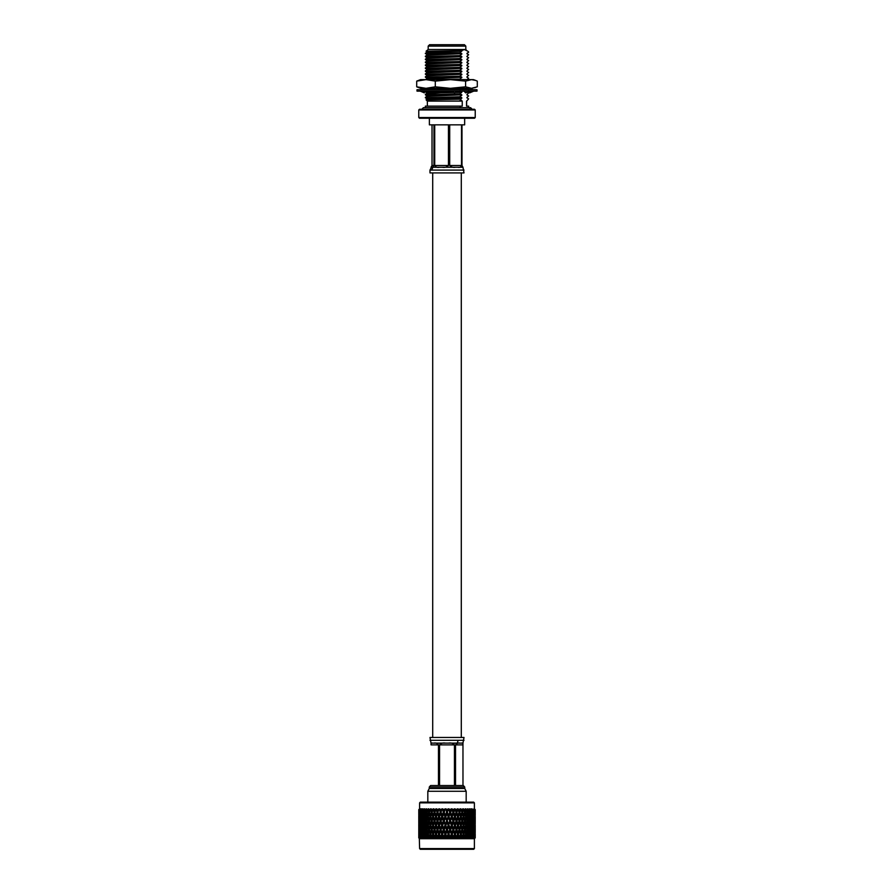 <?xml version="1.0" encoding="UTF-8"?>
<svg xmlns="http://www.w3.org/2000/svg" width="894" height="894" viewBox="0 0 894 894"><rect width="100%" height="100%" fill="white"/><g stroke="black" fill="none" stroke-linecap="round" stroke-linejoin="round"><path stroke-width="1.34" d="M461.293 737.472L461.293 172.911M432.707 737.472L432.707 172.911M440.217 743.115L439.222 743.115M431.02 743.115L431.042 744.881C431.031 743.272 431.5 742.679 432.45 743.115L431.02 743.115L429.98 737.472L464.02 737.472L462.969 743.115L462.98 785.535L462.958 744.881L455.527 744.881C456.901 743.272 458.387 742.679 459.985 743.115L461.539 743.115C462.5 742.679 462.969 743.272 462.958 744.881M430.629 785.535L463.371 785.535L464.724 787.033L429.276 787.033L430.629 785.535M429.276 787.033L429.276 788.474L464.724 788.474L464.724 787.033M429.276 788.474L427.824 791.279L466.176 791.279L464.724 788.474M466.176 802.153L466.176 791.279M427.824 802.153L427.824 791.279M419.61 848.596L474.39 848.596L473.686 849.3L420.314 849.3L419.61 848.596L419.32 838.416M474.39 848.596L474.39 838.717L419.61 838.717M474.68 838.416L475.228 837.879L474.323 838.684L475.06 837.879L473.887 838.684L474.055 837.879L473.049 838.684L473.619 837.879L472.96 837.879L471.898 838.684L472.378 837.879L471.529 837.879L470.434 838.684L470.803 837.879L469.775 837.879L468.657 838.684L468.925 837.879L467.718 837.879L466.59 838.684L466.757 837.879L465.405 837.879L464.277 838.684L464.321 837.879L462.846 837.879L461.74 838.684L461.673 837.879L460.075 837.879L459.013 838.684L458.823 837.879L457.136 837.879L456.119 838.684L455.828 837.879L454.074 837.879L453.113 838.684L452.71 837.879L450.911 837.879L450.028 838.684L449.526 837.879L447.693 837.879L446.899 838.684L446.307 837.879L444.474 837.879L443.782 838.684L441.29 837.879L440.697 838.684L438.172 837.879L437.691 838.684L435.177 837.879L434.819 838.684L432.327 837.879L432.093 838.684L429.679 837.879L429.567 838.684L427.243 837.879L427.265 838.684L425.075 837.879L425.231 838.684L423.197 837.879L423.465 838.684L421.622 837.879L422.024 838.684L420.381 837.879L420.895 838.684L419.476 837.879L420.113 838.684L418.94 837.879L419.677 838.684L418.772 837.879L418.783 835.398L418.828 837.879M447 837.075L448.117 834.057L447 831.04L445.882 834.057L447.101 838.684M447 828.358L448.117 825.352L447 822.335L445.882 825.352L448.117 834.057M447 819.653L448.117 816.635L447 813.629L445.882 816.635L447 822.335M446.519 809.64L447 810.947L447.481 809.64L445.76 808.835L447 813.629M474.893 809.316L419.107 809.316M447.481 809.64L448.24 808.835L448.743 809.64L448.889 808.835L450.218 810.947L450.218 813.629L447 820.994L448.609 826.693L447.492 829.699L446.508 829.699L445.391 826.693L441.29 837.879M450.218 810.947L450.699 809.64L449.738 809.64M450.699 809.64L451.358 808.835L451.682 809.64L451.995 808.835L452.923 809.64L453.392 813.629L448.564 825.352L450.129 829.699L448.564 834.057L450.028 838.684M453.392 810.947L453.861 809.64L452.923 809.64M453.861 809.64L454.409 808.835L455.08 809.64L455.035 808.835L456.488 810.947L456.935 809.64L456.029 809.64M456.935 809.64L457.37 808.835L457.862 809.64L457.974 808.835L459.024 809.64L460.198 808.835L460.756 809.64L460.768 808.835L461.852 809.64L462.857 808.835L463.483 809.64L463.383 808.835L464.489 809.64L465.305 808.835L465.986 809.64L465.774 808.835L466.903 809.64L467.506 808.835L468.244 809.64L467.931 808.835L469.059 809.64L469.451 808.835L470.222 809.64L469.819 808.835L470.926 809.64L471.093 808.835L471.898 809.64L471.395 808.835L474.759 809.64L474.088 808.835L474.96 809.64L474.189 808.835L475.161 809.64L474.401 808.835L475.217 809.64L474.412 808.835L475.228 809.64L475.161 812.288L474.323 812.288M474.412 808.835L475.217 810.947M474.39 808.802L474.39 802.868L419.61 802.868L419.61 808.802M474.39 802.868L473.686 802.153L420.314 802.153L419.61 802.868M449.526 837.879L448.609 835.398L447.693 837.879M446.832 838.416L449.727 829.699L448.609 826.693M448.609 835.398L450.129 829.699L451.816 835.398L450.911 837.879M452.71 837.879L451.816 835.398M449.112 834.057L450.129 838.416L451.671 834.057L453.303 838.684M455.828 837.879L454.957 835.398L454.074 837.879M453.392 837.075L454.476 834.057L453.392 831.04L452.297 834.057L453.213 838.416L454.722 834.057L456.309 838.684M458.823 837.879L457.985 835.398L457.136 837.879M456.488 837.075L457.527 834.057L456.488 831.04L455.426 834.057L456.219 838.416L457.672 834.057L459.181 838.684M459.46 837.075L460.444 834.057L459.46 831.04L458.443 834.057L459.103 838.416L460.488 834.057L461.673 837.879L460.879 835.398L460.075 837.879M464.321 837.879L463.595 835.398L462.846 837.879M466.757 837.879L466.087 835.398L465.405 837.879M468.925 837.879L468.333 835.398L467.718 837.879M469.026 838.416L470.021 834.057L469.35 831.04L468.657 834.057L467.718 834.057L468.333 835.398M470.803 837.879L470.3 835.398L469.775 837.879M470.803 838.416L471.73 834.057L471.172 831.04L470.579 834.057L469.629 834.057L470.3 835.398M472.378 837.879L471.965 835.398L471.529 837.879M472.255 838.416L473.116 834.057L472.68 831.04L472.188 834.057L471.25 834.057L471.965 835.398M473.619 837.879L473.306 835.398L472.96 837.879M473.384 838.416L474.166 834.057L473.842 831.04L473.485 834.057L472.546 834.057L473.306 835.398M474.524 837.879L474.301 835.398L474.055 837.879M475.06 837.879L474.938 835.398L474.792 837.879M474.39 838.717L475.228 837.879L475.217 835.398L475.172 837.879M419.208 837.879L419.062 835.398L418.94 837.879M419.945 837.879L419.699 835.398L419.476 837.879M420.616 838.416L420.158 831.04L419.834 834.057L418.995 834.057L418.873 831.04L418.973 837.231M421.04 837.879L420.694 835.398L420.381 837.879M421.744 838.416L421.32 831.04L421.32 837.075M422.471 837.879L422.035 835.398L421.622 837.879M423.197 838.416L422.828 831.04L422.828 837.075M424.225 837.879L423.7 835.398L423.197 837.879M424.974 838.416L425.343 834.057L424.65 831.04L423.979 834.057L424.65 837.075M426.282 837.879L425.667 835.398L425.075 837.879M428.595 837.879L427.913 835.398L427.243 837.879M431.154 837.879L430.405 835.398L429.679 837.879M433.121 835.398L432.327 837.879L433.512 834.057L433.925 837.879M432.618 831.141L434.54 837.075L435.557 834.057L434.54 831.04L433.512 834.057L434.987 838.684M436.864 837.879L436.015 835.398L435.177 837.879M434.54 837.075L434.897 838.416L436.328 834.057L437.881 838.684M439.926 837.879L439.043 835.398L438.172 837.879M437.512 837.075L438.574 834.057L437.512 831.04L436.473 834.057L437.781 838.416L439.278 834.057L440.887 838.684M443.089 837.879L442.184 835.398M440.608 837.075L441.703 834.057L440.608 831.04L439.524 834.057L440.787 838.416L442.329 834.057L443.972 838.684M446.307 837.879L445.391 835.398L444.474 837.879M442.675 834.057L443.871 838.416L445.435 834.057L446.899 838.684M455.426 834.057L454.722 834.057L454.957 835.398M458.443 834.057L457.672 834.057L457.985 835.398M461.315 834.057L462.265 837.075L463.193 834.057L462.265 831.04L461.315 834.057L460.444 834.057L460.879 835.398M463.986 834.057L464.869 837.075L465.718 834.057L464.869 831.04L463.986 834.057L463.114 834.057L463.595 835.398M466.444 834.057L467.238 837.075L468.009 834.057L467.238 831.04L466.444 834.057L465.539 834.057L466.087 835.398M475.217 831.04L475.127 837.075L475.195 834.057L473.518 834.057L474.301 835.398M419.699 832.716L419.699 826.693L419.699 832.716L420.482 834.057L419.699 835.398M420.694 832.716L420.694 826.693L420.314 829.699L421.454 834.057L420.694 835.398M422.035 832.716L422.035 826.693L421.532 829.699L422.75 834.057L422.035 835.398M423.7 832.716L424.348 829.699L423.7 826.693L423.086 829.699L424.371 834.057L423.7 835.398M425.667 832.716L426.416 829.699L425.667 826.693L424.952 829.699L426.282 834.057L425.667 835.398M427.913 832.716L428.751 829.699L427.913 826.693L427.108 829.699L428.461 834.057L427.913 835.398M430.405 832.716L431.321 829.699L430.405 826.693L429.522 829.699L430.886 834.057L430.405 835.398M436.473 834.057L436.015 835.398M439.524 834.057L439.043 835.398M445.882 834.057L445.391 835.398M450.218 837.075L451.325 834.057L450.218 831.04M452.297 834.057L451.325 834.057M451.816 832.716L452.912 829.699L451.816 826.693L450.71 829.699L451.671 834.057L453.213 829.699L454.476 834.057M454.957 832.716L456.018 829.699L454.957 826.693L453.873 829.699L454.722 834.057L456.219 829.699L457.527 834.057M462.265 837.075L461.829 838.416M464.869 837.075L464.355 838.416M467.238 837.075L466.668 838.416M468.657 834.057L469.35 837.075M470.579 834.057L471.172 837.075M472.188 834.057L472.68 837.075M473.485 834.057L473.842 837.075M474.669 837.075L474.669 831.04L474.479 837.387M475.005 834.057L474.144 834.057M475.228 834.057L475.217 837.075M418.783 837.075L418.783 831.04M420.482 834.057L419.577 834.057L419.331 831.04L419.331 837.075L419.577 834.057L418.772 834.057M418.873 837.075L418.995 834.057M419.834 834.057L420.158 837.075M421.454 834.057L420.515 834.057M422.75 834.057L421.812 834.057M424.371 834.057L423.421 834.057M426.282 834.057L425.343 834.057M426.762 837.075L427.555 834.057L426.762 831.04L425.991 834.057L427.332 838.416M428.461 834.057L427.555 834.057M429.131 837.075L430.014 834.057L429.131 831.04L428.282 834.057L429.645 838.416M430.886 834.057L430.014 834.057M431.735 837.075L432.685 834.057L431.735 831.04L430.807 834.057L432.171 838.416M433.121 832.716L434.104 829.699L433.121 826.693L432.16 829.699L433.512 834.057L432.685 834.057M433.512 834.057L434.897 829.699L436.328 834.057L435.557 834.057M436.015 832.716L437.043 829.699L436.015 826.693L434.987 829.699L436.328 834.057L437.781 829.699L439.278 834.057L438.574 834.057M439.043 832.716L440.127 829.699L439.043 826.693L437.982 829.699L439.278 834.057L440.787 829.699L442.329 834.057L441.703 834.057M443.782 837.075L444.888 834.057L443.782 831.04M442.184 832.716L443.29 829.699L442.184 826.693L441.088 829.699L442.329 834.057L443.871 829.699L444.888 834.057M447 831.04L448.117 825.352M447.492 829.699L448.609 832.716M444.273 829.699L445.435 834.057L447 829.699L445.435 825.352L445.391 826.693M453.873 829.699L453.213 829.699L453.392 831.04M456.957 829.699L457.985 832.716L459.013 829.699L457.985 826.693L456.957 829.699L456.219 829.699L456.488 831.04M457.985 832.716L459.103 829.699L459.46 831.04M459.896 829.699L460.879 832.716L461.84 829.699L460.879 826.693L459.896 829.699L459.103 829.699L460.488 834.057L461.382 831.141M462.679 829.699L463.595 832.716L464.478 829.699L463.595 826.693L462.679 829.699L461.829 829.699L462.265 831.04M465.249 829.699L466.087 832.716L466.892 829.699L466.087 826.693L465.249 829.699L464.355 829.699L464.869 831.04M467.584 829.699L468.333 832.716L469.048 829.699L468.333 826.693L467.584 829.699L466.668 829.699L467.238 831.04M469.652 829.699L470.3 832.716L470.914 829.699L470.3 826.693L469.652 829.699L468.713 829.699L469.35 831.04M471.429 829.699L471.965 832.716L471.965 826.693L471.429 829.699L470.479 829.699L471.172 831.04M472.881 829.699L473.306 832.716L473.306 826.693L472.881 829.699L471.943 829.699L472.68 831.04M473.999 829.699L474.301 832.716L474.301 826.693L473.999 829.699L473.082 829.699L473.842 831.04M420.158 828.358L420.158 822.335L419.834 825.352L420.918 829.699L420.158 831.04M421.32 828.358L421.32 822.335L420.884 825.352L422.057 829.699L421.32 831.04M422.828 828.358L423.421 825.352L422.828 822.335L422.27 825.352L423.521 829.699L422.828 831.04M424.65 828.358L425.343 825.352L424.65 822.335L423.979 825.352L425.287 829.699L424.65 831.04M426.762 828.358L427.555 825.352L426.762 822.335L425.991 825.352L427.332 829.699L426.762 831.04M429.131 828.358L430.014 825.352L429.131 822.335L428.282 825.352L429.645 829.699L429.131 831.04M431.735 828.358L432.685 825.352L431.735 822.335L430.807 825.352L432.171 829.699L431.735 831.04M434.987 829.699L434.54 831.04M437.982 829.699L437.512 831.04M441.088 829.699L440.608 831.04M445.391 832.716L446.508 829.699M449.727 829.699L451.325 825.352L450.218 822.335M450.71 829.699L450.129 829.699L451.671 825.352L451.816 826.693M451.325 825.352L452.912 829.699M453.392 828.358L454.476 825.352L453.392 822.335L452.297 825.352L453.213 829.699L454.722 825.352L456.018 829.699M456.488 828.358L457.527 825.352L456.488 822.335L455.426 825.352L456.219 829.699L457.672 825.352L459.013 829.699M460.879 832.716L460.488 834.057M463.595 832.716L463.114 834.057M466.087 832.716L465.539 834.057M468.333 832.716L467.718 834.057M470.3 832.716L469.629 834.057M471.965 832.716L471.25 834.057M473.306 832.716L472.546 834.057M474.301 832.716L473.518 834.057M474.759 829.699L474.938 832.716L474.938 826.693L474.759 829.699L473.876 829.699M475.161 829.699L475.217 832.716L475.217 826.693L475.161 829.699L474.323 829.699M475.228 830.537L475.228 828.861L475.228 830.537M418.783 832.716L418.783 826.693L418.828 832.795M419.677 829.699L418.839 829.699M419.062 832.716L419.062 826.693L419.208 832.951M420.124 829.699L419.241 829.699M420.918 829.699L420.001 829.699M422.057 829.699L421.119 829.699M423.521 829.699L422.571 829.699M425.287 829.699L424.348 829.699M427.332 829.699L426.416 829.699M429.645 829.699L428.751 829.699M432.171 829.699L431.321 829.699M432.618 828.269L433.512 825.352L434.897 829.699L434.104 829.699M434.54 828.358L435.557 825.352L434.54 822.335L433.512 825.352L434.897 829.699L436.328 825.352L437.781 829.699L437.043 829.699M437.512 828.358L438.574 825.352L437.512 822.335L436.473 825.352L437.781 829.699L439.278 825.352L440.787 829.699L440.127 829.699M440.608 828.358L441.703 825.352L440.608 822.335L439.524 825.352L440.787 829.699L442.329 825.352L443.871 829.699L443.29 829.699M449.112 825.352L450.218 828.358M442.675 825.352L443.871 829.699L445.435 825.352L443.782 822.335L442.184 826.693M455.426 825.352L454.722 825.352L454.957 826.693M458.443 825.352L459.103 829.699L460.488 825.352L459.46 822.335L458.443 825.352L457.672 825.352L457.985 826.693M459.46 828.358L460.444 825.352L460.879 826.693M461.315 825.352L462.265 828.358L463.193 825.352L462.265 822.335L461.315 825.352L460.444 825.352L461.382 828.269M463.986 825.352L464.869 828.358L465.718 825.352L464.869 822.335L463.986 825.352L463.114 825.352L463.595 826.693M466.444 825.352L467.238 828.358L468.009 825.352L467.238 822.335L466.444 825.352L465.539 825.352L466.087 826.693M468.657 825.352L469.35 828.358L470.021 825.352L469.35 822.335L468.657 825.352L467.718 825.352L468.333 826.693M470.579 825.352L471.172 828.358L471.172 822.335L470.579 825.352L469.629 825.352L470.3 826.693M472.188 825.352L472.68 828.358L472.68 822.335L472.188 825.352L471.25 825.352L471.965 826.693M473.485 825.352L473.842 828.358L473.842 822.335L473.485 825.352L472.546 825.352L473.306 826.693M475.217 822.335L475.127 828.358L475.195 825.352L473.518 825.352L474.301 826.693M419.699 824.011L419.699 817.976L419.699 824.011L420.482 825.352L419.699 826.693M420.694 824.011L420.694 817.976L420.314 820.994L421.454 825.352L420.694 826.693M422.035 824.011L422.035 817.976L421.532 820.994L422.75 825.352L422.035 826.693M423.7 824.011L424.348 820.994L423.7 817.976L423.086 820.994L424.371 825.352L423.7 826.693M425.667 824.011L426.416 820.994L425.667 817.976L424.952 820.994L426.282 825.352L425.667 826.693M427.913 824.011L428.751 820.994L427.913 817.976L427.108 820.994L428.461 825.352L427.913 826.693M430.405 824.011L431.321 820.994L430.405 817.976L429.522 820.994L430.886 825.352L430.405 826.693M432.618 822.435L433.121 826.693M436.473 825.352L436.015 826.693M439.524 825.352L439.043 826.693M443.782 828.358L444.888 825.352M445.882 825.352L447 820.994L445.391 817.976L443.782 822.335M452.297 825.352L451.671 825.352L451.816 824.011L452.912 820.994L451.816 817.976M447.492 820.994L448.564 825.352L450.129 820.994L451.671 825.352L453.213 820.994L454.476 825.352M454.957 824.011L456.018 820.994L454.957 817.976L453.873 820.994L454.722 825.352L456.219 820.994L457.527 825.352M462.265 828.358L461.829 829.699M464.869 828.358L464.355 829.699M467.238 828.358L466.668 829.699M469.35 828.358L468.713 829.699M471.172 828.358L470.479 829.699M472.68 828.358L471.943 829.699M473.842 828.358L473.082 829.699M474.669 828.358L474.669 822.335L474.479 828.671M475.005 825.352L474.144 825.352M475.228 825.352L475.217 828.358M418.783 828.358L418.772 825.352L418.973 828.514M418.772 826.19L418.772 824.514L418.772 826.19M420.482 825.352L419.577 825.352L419.331 822.335L419.331 828.358L418.783 822.335M418.873 828.358L418.805 825.352M419.856 825.352L418.995 825.352M421.454 825.352L420.515 825.352M422.75 825.352L421.812 825.352M424.371 825.352L423.421 825.352M426.282 825.352L425.343 825.352M428.461 825.352L427.555 825.352M430.886 825.352L430.014 825.352M433.121 824.011L434.104 820.994L433.121 817.976L432.16 820.994L433.512 825.352L432.685 825.352M433.512 825.352L434.897 820.994L436.328 825.352L435.557 825.352M436.015 824.011L437.043 820.994L436.015 817.976L434.987 820.994L436.328 825.352L437.781 820.994L439.278 825.352L438.574 825.352M439.043 824.011L440.127 820.994L439.043 817.976L437.982 820.994L439.278 825.352L440.787 820.994L442.329 825.352L441.703 825.352M448.609 824.011L449.727 820.994L448.609 817.976M442.184 824.011L443.29 820.994L442.184 817.976L441.088 820.994L442.329 825.352L445.435 816.635L447 820.994L448.564 816.635L449.727 820.994M450.71 820.994L451.816 824.011M441.088 820.994L442.329 816.635L445.435 825.352L446.508 820.994M452.912 820.994L453.392 822.335M456.957 820.994L457.985 824.011L459.013 820.994L457.985 817.976L456.957 820.994L456.219 820.994L456.488 822.335M457.985 824.011L459.103 820.994L459.46 822.335M459.896 820.994L460.879 824.011L461.84 820.994L460.879 817.976L459.896 820.994L459.103 820.994L460.488 825.352L461.382 822.435M462.679 820.994L463.595 824.011L464.478 820.994L463.595 817.976L462.679 820.994L461.829 820.994L462.265 822.335M465.249 820.994L466.087 824.011L466.892 820.994L466.087 817.976L465.249 820.994L464.355 820.994L464.869 822.335M467.584 820.994L468.333 824.011L469.048 820.994L468.333 817.976L467.584 820.994L466.668 820.994L467.238 822.335M469.652 820.994L470.3 824.011L470.914 820.994L470.3 817.976L469.652 820.994L468.713 820.994L469.35 822.335M471.429 820.994L471.965 824.011L471.965 817.976L471.429 820.994L470.479 820.994L471.172 822.335M472.881 820.994L473.306 824.011L473.306 817.976L472.881 820.994L471.943 820.994L472.68 822.335M473.999 820.994L474.301 824.011L474.301 817.976L473.999 820.994L473.082 820.994L473.842 822.335M420.158 819.653L420.158 813.629L419.834 816.635L420.918 820.994L420.158 822.335M421.32 819.653L421.32 813.629L420.884 816.635L422.057 820.994L421.32 822.335M422.828 819.653L423.421 816.635L422.828 813.629L422.27 816.635L423.521 820.994L422.828 822.335M424.65 819.653L425.343 816.635L424.65 813.629L423.979 816.635L425.287 820.994L424.65 822.335M426.762 819.653L427.555 816.635L426.762 813.629L425.991 816.635L427.332 820.994L426.762 822.335M429.131 819.653L430.014 816.635L429.131 813.629L428.282 816.635L429.645 820.994L429.131 822.335M431.735 819.653L432.685 816.635L431.735 813.629L430.807 816.635L432.171 820.994L431.735 822.335M434.987 820.994L434.54 822.335M437.982 820.994L437.512 822.335M432.618 819.563L433.512 816.635L434.897 820.994L436.328 816.635L437.781 820.994L439.278 816.635L440.608 822.335M443.782 819.653L444.888 816.635L443.782 813.629L442.675 816.635L443.782 819.653L443.29 820.994M444.273 820.994L445.391 824.011M453.873 820.994L453.213 820.994L453.392 819.653L454.476 816.635L453.392 813.629M449.112 816.635L450.129 820.994L451.671 816.635L453.213 820.994L454.722 816.635L456.018 820.994M456.488 819.653L457.527 816.635L456.488 813.629L455.426 816.635L456.219 820.994L457.672 816.635L459.013 820.994M460.879 824.011L460.488 825.352M463.595 824.011L463.114 825.352M466.087 824.011L465.539 825.352M468.333 824.011L467.718 825.352M470.3 824.011L469.629 825.352M471.965 824.011L471.25 825.352M473.306 824.011L472.546 825.352M474.301 824.011L473.518 825.352M474.759 820.994L474.938 824.011L474.938 817.976L474.759 820.994L473.876 820.994M475.161 820.994L475.217 824.011L475.217 817.976L475.161 820.994L474.323 820.994M475.228 821.832L475.228 820.156L475.228 821.832M418.783 824.011L418.783 817.976L418.828 824.078M419.677 820.994L418.839 820.994M419.062 824.011L419.062 817.976L419.208 824.246M420.124 820.994L419.241 820.994M420.918 820.994L420.001 820.994M422.057 820.994L421.119 820.994M423.521 820.994L422.571 820.994M425.287 820.994L424.348 820.994M427.332 820.994L426.416 820.994M429.645 820.994L428.751 820.994M432.171 820.994L431.321 820.994M434.54 819.653L435.557 816.635L434.54 813.629L433.512 816.635L434.897 820.994L434.104 820.994M437.512 819.653L438.574 816.635L437.512 813.629L436.473 816.635L437.781 820.994L437.043 820.994M440.608 819.653L441.703 816.635L440.608 813.629L439.524 816.635L440.608 819.653L440.787 820.994L440.127 820.994M448.475 809.64L447 812.288L448.117 816.635M445.882 816.635L445.391 817.976M450.218 819.653L451.325 816.635L450.218 813.629M447.492 812.288L448.564 816.635L450.129 812.288L451.325 816.635M452.297 816.635L453.392 819.653M442.675 816.635L442.184 817.976M454.476 816.635L454.957 817.976M458.443 816.635L459.103 820.994L460.488 816.635L459.46 813.629L458.443 816.635L457.672 816.635L457.985 817.976M459.46 819.653L460.444 816.635L460.879 817.976M461.315 816.635L462.265 819.653L463.193 816.635L462.265 813.629L461.315 816.635L460.444 816.635L461.382 819.563M463.986 816.635L464.869 819.653L465.718 816.635L464.869 813.629L463.986 816.635L463.114 816.635L463.595 817.976M466.444 816.635L467.238 819.653L468.009 816.635L467.238 813.629L466.444 816.635L465.539 816.635L466.087 817.976M468.657 816.635L469.35 819.653L470.021 816.635L469.35 813.629L468.657 816.635L467.718 816.635L468.333 817.976M470.579 816.635L471.172 819.653L471.172 813.629L470.579 816.635L469.629 816.635L470.3 817.976M472.188 816.635L472.68 819.653L472.68 813.629L472.188 816.635L471.25 816.635L471.965 817.976M473.485 816.635L473.842 819.653L473.842 813.629L473.485 816.635L472.546 816.635L473.306 817.976M475.217 813.629L475.127 819.653L475.195 816.635L473.518 816.635L474.301 817.976M418.783 810.947L419.588 808.835L418.783 809.64L418.783 815.294L418.783 809.64L419.599 808.835L418.873 810.947L419.811 808.835L419.04 809.64L419.062 815.294L419.074 809.64L419.912 808.835L419.331 810.947L420.403 808.835L419.431 812.288L420.482 816.635L419.699 817.976M419.699 815.294L419.733 809.64L420.571 808.835L420.158 810.947L421.331 808.835L420.314 812.288L421.454 816.635L420.694 817.976M420.694 815.294L420.75 809.64L421.566 808.835L421.32 810.947L422.605 808.835L421.532 812.288L422.75 816.635L422.035 817.976M422.035 815.294L422.102 809.64L422.907 808.835L422.828 810.947L424.181 808.835L423.086 812.288L424.371 816.635L423.7 817.976M423.7 815.294L424.348 812.288L423.778 809.64L424.549 808.835L424.65 810.947L426.069 808.835L424.952 812.288L426.282 816.635L425.667 817.976M425.667 815.294L426.416 812.288L425.756 809.64L426.494 808.835L426.762 810.947L428.226 808.835L427.108 812.288L428.461 816.635L427.913 817.976M427.913 815.294L428.751 812.288L428.014 809.64L428.695 808.835L429.131 810.947L430.617 808.835L429.522 812.288L430.886 816.635L430.405 817.976M432.607 813.708L433.121 817.976M436.473 816.635L436.015 817.976M439.524 816.635L439.043 817.976M432.618 810.858L433.232 808.835L432.16 812.288L433.512 816.635L434.897 812.288L436.328 816.635L437.781 812.288L439.278 816.635L440.787 812.288L442.329 816.635L443.871 812.288L444.888 816.635M441.088 812.288L442.005 808.835L441.088 812.288L442.184 815.294L442.329 816.635L441.703 816.635M455.426 816.635L454.722 816.635L456.018 812.288L455.08 809.64M451.682 809.64L450.71 812.288L451.671 816.635L453.213 812.288L454.722 816.635L456.219 812.288L457.527 816.635M462.265 819.653L461.829 820.994M464.869 819.653L464.355 820.994M467.238 819.653L466.668 820.994M469.35 819.653L468.713 820.994M471.172 819.653L470.479 820.994M472.68 819.653L471.943 820.994M473.842 819.653L473.082 820.994M474.669 819.653L474.669 813.629L474.479 819.966M475.005 816.635L474.144 816.635M475.228 816.635L475.217 819.653M418.783 819.653L418.772 816.635L418.973 819.809M418.772 817.474L418.772 815.797L418.772 817.474M420.482 816.635L419.577 816.635L419.331 813.629L419.331 819.653L418.783 813.629M418.873 819.653L418.805 816.635M419.856 816.635L418.995 816.635M421.454 816.635L420.515 816.635M422.75 816.635L421.812 816.635M424.371 816.635L423.421 816.635M426.282 816.635L425.343 816.635M428.461 816.635L427.555 816.635M430.886 816.635L430.014 816.635M433.512 816.635L432.685 816.635M434.987 812.288L436.026 808.835L434.987 812.288L436.328 816.635L435.557 816.635M437.982 812.288L438.965 808.835L437.982 812.288L439.278 816.635L438.574 816.635M444.273 812.288L445.111 808.835L444.273 812.288L445.435 816.635L447 812.288L445.76 808.835M448.609 815.294L449.727 812.288L448.743 809.64M450.71 812.288L449.727 812.288M442.184 815.294L443.29 812.288L442.642 808.835L443.782 813.629M451.816 815.294L452.912 812.288L451.951 809.64M454.822 809.64L453.873 812.288L452.912 812.288M453.873 812.288L454.957 815.294M439.043 815.294L440.127 812.288L439.591 808.835L440.608 813.629M456.018 812.288L456.488 813.629M457.862 809.64L456.957 812.288L457.672 816.635L459.103 812.288L459.46 813.629M460.756 809.64L459.896 812.288L459.103 812.288L460.488 816.635L461.393 813.708M463.483 809.64L462.679 812.288L461.829 812.288L462.265 813.629M465.986 809.64L465.249 812.288L464.355 812.288L464.869 813.629M468.244 809.64L467.584 812.288L466.668 812.288L467.238 813.629M470.222 809.64L469.652 812.288L468.713 812.288L469.35 813.629M471.898 809.64L471.429 812.288L470.479 812.288L471.172 813.629M473.25 809.64L472.881 812.288L471.943 812.288L472.68 813.629M474.267 809.64L473.999 812.288L473.082 812.288L473.842 813.629M420.158 810.947L420.918 812.288L420.158 813.629M421.32 810.947L422.057 812.288L421.32 813.629M422.828 810.947L423.521 812.288L422.828 813.629M424.65 810.947L425.287 812.288L424.65 813.629M426.762 810.947L427.332 812.288L426.762 813.629M429.131 810.947L429.131 813.629M430.405 815.294L431.321 812.288L430.517 809.64L431.143 808.835L432.171 812.288L431.735 813.629M433.121 815.294L434.104 812.288L433.244 809.64L433.802 808.835L434.54 813.629M436.015 815.294L437.043 812.288L436.138 809.64L436.63 808.835L437.512 813.629M445.391 815.294L446.508 812.288M442.642 808.835L443.782 810.947L443.29 812.288M439.591 808.835L440.608 810.947L440.787 812.288L440.127 812.288M456.957 812.288L456.219 812.288L456.488 810.947M457.985 815.294L459.013 812.288L458.119 809.64M457.974 808.835L459.013 812.288M459.896 812.288L460.879 815.294L460.488 816.635M460.879 815.294L461.84 812.288L461.002 809.64M462.679 812.288L463.595 815.294L463.114 816.635M463.595 815.294L464.478 812.288L463.707 809.64M465.249 812.288L466.087 815.294L465.539 816.635M466.087 815.294L466.892 812.288L466.187 809.64M467.584 812.288L468.333 815.294L467.718 816.635M468.333 815.294L469.048 812.288L468.422 809.64M469.652 812.288L470.3 815.294L469.629 816.635M470.3 815.294L470.914 812.288L470.378 809.64M471.429 812.288L471.965 815.294L471.25 816.635M471.965 815.294L472.032 809.64M472.881 812.288L473.306 815.294L472.546 816.635M473.306 815.294L473.351 809.64M473.999 812.288L474.301 815.294L473.518 816.635M474.301 815.294L474.334 809.64M474.759 812.288L474.938 815.294L474.96 809.64L474.759 812.288L473.876 812.288M475.161 812.288L475.172 815.373M475.217 815.294L475.217 809.64M418.772 812.288L418.772 813.127L418.772 812.288M419.677 812.288L418.839 812.288M420.124 812.288L419.241 812.288M420.918 812.288L420.001 812.288M422.057 812.288L421.119 812.288M423.521 812.288L422.571 812.288M425.287 812.288L424.348 812.288M427.332 812.288L426.416 812.288M429.645 812.288L428.751 812.288M432.171 812.288L431.321 812.288M433.802 808.835L434.897 812.288L434.104 812.288M436.63 808.835L437.781 812.288L437.043 812.288M447 810.947L447 812.288L448.24 808.835M448.889 808.835L450.129 812.288L451.358 808.835M451.995 808.835L453.213 812.288L454.409 808.835M455.035 808.835L456.219 812.288L457.37 808.835M459.024 809.64L459.103 812.288L460.198 808.835M460.768 808.835L461.382 810.858M443.782 810.947L445.111 808.835M440.608 810.947L442.005 808.835M437.512 810.947L438.965 808.835M459.46 810.947L459.885 809.64M461.852 809.64L461.829 812.288M462.265 810.947L462.667 809.64M464.489 809.64L464.355 812.288M464.869 810.947L465.238 809.64M466.903 809.64L466.668 812.288M467.238 810.947L467.573 809.64M469.059 809.64L468.713 812.288M469.35 810.947L469.641 809.64M470.926 809.64L470.479 812.288M471.172 810.947L471.417 809.64M472.468 809.64L471.943 812.288M472.68 810.947L472.87 809.64M473.697 809.64L473.082 812.288M473.842 810.947L473.988 809.64M474.569 809.64L474.479 811.26M474.669 810.947L474.759 809.64M475.083 809.64L475.027 811.104M475.127 810.947L475.161 809.64M418.772 809.64L419.588 808.835M431.735 810.947L433.232 808.835M434.54 810.947L436.026 808.835M424.359 809.64L424.941 809.64M426.427 809.64L427.097 809.64M428.762 809.64L429.511 809.64M431.333 809.64L432.148 809.64M434.115 809.64L434.976 809.64M437.065 809.64L437.971 809.64M440.139 809.64L441.077 809.64M443.301 809.64L444.262 809.64M455.527 785.535L455.527 744.881M429.98 740.299L458.164 740.299L457.259 743.115L448.52 743.115C451.079 742.679 453.046 743.272 454.431 744.881L454.431 785.535M439.569 785.535L439.569 744.881C440.954 743.26 442.932 742.679 445.503 743.115L433.981 743.115C435.579 742.679 437.077 743.272 438.473 744.881L438.473 785.535M433.981 743.115L432.45 743.115M448.52 743.115L445.503 743.115M417.006 89.724L476.994 89.724L476.994 91.132L417.006 91.132L417.006 89.724M457.907 91.132L454.454 92.864L452.051 91.132M438.552 89.724L436.697 88.316L449.738 88.338L448.43 89.724M452.845 89.724L450.52 88.316M470.278 91.132L465.629 92.864L464.02 91.132M450.565 88.338L462.544 88.338L462.69 89.724M462.936 88.316L463.952 89.724M469.316 88.316L470.356 89.724M470.021 88.316L472.993 89.724M469.272 89.143L469.339 89.724M469.529 91.411L469.685 92.864L473.764 91.132M467.562 88.338L469.093 89.724M468.389 88.338L469.294 88.674M467.718 89.422L466.936 88.975L467.439 88.338M424.471 91.411L425.354 91.747M423.979 88.316L420.649 89.724M424.505 91.132L424.315 92.864L424.248 91.713L423.086 91.132M420.236 91.132L424.315 92.864M424.248 91.713L424.315 91.132M425.689 88.316L421.89 89.724M426.974 91.132L428.919 92.864L429.343 91.713L428.651 91.132M429.343 91.713L428.908 91.132M427.857 89.724L426.807 88.316L435.479 88.338M437.166 91.132L440.429 92.864L441.211 91.423M441.357 91.132L440.429 92.864M435.546 88.316L432.361 89.724M464.958 79.633L469.048 79.6M426.002 79.633L450.442 79.633L435.3 81.119L426.002 79.633L416.705 81.119L420.538 79.633L450.654 79.633M424.952 88.316L425.611 88.338M463.036 88.338L469.048 88.338M475.653 80.426L471.451 79.633L465.595 81.119L450.442 79.633L473.462 79.633L475.653 80.426L477.295 81.119L477.295 86.819L471.451 88.316L450.442 88.316L435.3 86.819L435.3 81.119M475.653 87.511L471.451 88.316L465.595 86.819L450.442 88.316L426.002 88.316L416.705 86.819L416.705 81.119M465.595 86.819L465.595 81.119M435.3 86.819L426.002 88.316L420.538 88.316L416.705 86.819M464.656 118.231L464.656 124.847L429.377 124.847L429.377 118.231M461.505 124.847L461.505 165.502C460.902 167.111 459.706 167.703 457.907 167.267L462.969 167.267L464.02 172.911L429.98 172.911L429.98 170.083L431.444 167.267M419.476 109.269L474.524 109.269L475.228 109.973L418.772 109.973L419.476 109.269M475.228 117.527L474.524 118.231L419.476 118.231L418.772 117.527L475.228 117.527L475.228 109.973M460.119 107.682L460.119 106.129L462.243 106.129L462.243 101.111L459.561 100.799L461.84 100.799M425.354 107.682L425.354 106.129L460.119 106.129M428.181 49.516L465.819 49.516L465.819 46.108L428.181 46.108L428.181 49.516L426.058 51.237L427.075 51.897L461.84 51.103L427.075 52.265L425.354 53.271L427.075 54.836L426.282 55.607M428.181 46.108L429.589 44.7L464.411 44.7L465.819 46.108M427.366 106.129L427.366 101.111L462.243 101.111M459.561 100.799L461.84 100.731M427.477 101.111L426.08 99.837L460.309 99.2L461.65 100.642M461.84 97.781L427.075 98.943L425.354 97.748L460.119 96.775L461.84 97.781L426.08 99.837M461.84 98.15L460.309 99.2M425.354 97.748L460.119 96.775M461.84 94.842L427.075 96.004L425.354 94.809L460.119 93.836L461.84 94.842L427.075 96.362L425.354 97.379M461.84 95.211L460.119 96.407M427.064 95.993L426.282 96.775M425.354 94.809L460.119 93.836M460.119 90.897L461.84 92.272L455.247 92.462M453.94 92.495L440.463 92.82M440.373 92.831L426.282 93.836M428.874 92.831L427.053 93.032L425.354 94.44M461.84 92.272L460.119 93.468M461.84 91.903L456.018 92.082M453.448 92.138L440.697 92.451M439.904 92.473L428.93 92.831M449.827 91.132L441.256 91.322M438.429 91.389L429.288 91.635M427.354 91.724L425.354 91.858L427.064 93.054M425.354 91.858L426.516 91.4M433.668 91.132L429.019 91.277M460.119 87.958L461.84 89.333L452.308 89.601M448.464 89.691L447.134 89.724M461.84 89.333L461.203 89.724M461.84 88.964L451.816 89.244M448.822 89.311L438.351 89.568M443.111 88.338L436.909 88.484M435.065 88.528L427.164 88.785M429.042 88.338L426.896 88.439M461.84 80.147L460.119 79.13L439.401 79.6M460.119 79.13L427.131 79.6M461.84 77.208L427.075 78.359L425.354 77.163L460.119 76.191L461.84 77.208L427.075 78.728L425.354 79.734M461.84 77.566L460.119 78.761M427.064 78.348L426.282 79.13M425.354 77.163L460.119 76.191M461.84 74.258L427.075 75.42L425.354 74.224L460.119 73.252L461.84 74.258L427.075 75.789L425.354 76.795M461.84 74.627L460.119 75.822M425.354 74.224L460.119 73.252M461.84 71.319L427.075 72.481L425.354 71.285L460.119 70.313L461.84 71.319L427.075 72.839L425.354 73.856M461.84 71.688L460.119 72.883M427.064 72.47L426.282 73.252M425.354 71.285L460.119 70.313M461.84 68.38L427.075 69.531L425.354 68.335L460.119 67.374L461.84 68.38L427.075 69.9L425.354 70.917M461.84 68.749L460.119 69.944M425.354 68.335L460.119 67.374M461.84 65.441L427.075 66.592L425.354 65.396L460.119 64.435L461.84 65.441L427.075 66.961L425.354 67.978M461.84 65.81L460.119 67.005M425.354 65.396L460.119 64.435M461.84 62.502L427.075 63.653L425.354 62.457L460.119 61.496L461.84 62.502L427.075 64.022L425.354 65.027M461.84 62.871L460.119 64.066M427.064 63.653L426.282 64.424M425.354 62.457L460.119 61.496M461.84 59.563L427.075 60.714L425.354 59.518L460.119 58.546L461.84 59.563L427.075 61.083L425.354 62.088M461.84 59.932L460.119 61.127M425.354 59.518L460.119 58.546M461.84 56.624L427.075 57.775L425.354 56.579L460.119 55.607L461.84 56.624L427.075 58.144L425.354 59.149M461.84 56.992L460.119 58.188M427.064 57.764L426.282 58.546M425.354 56.579L460.119 55.607M425.354 53.64L460.119 52.668L461.84 53.674L427.075 55.204L425.354 56.21M461.84 54.042L460.119 55.238M461.84 53.674L427.064 54.825M460.119 52.668L425.354 53.271M461.84 51.103L460.119 52.299M461.84 50.734L426.058 51.237L426.974 51.83M461.572 50.612L464.388 49.516L466.925 50.79L465.819 49.516M467.718 51.193L466.925 50.79M468.255 51.528L468.646 52.165L466.947 53.338M468.646 54.735L466.925 53.729L468.646 54.735L466.925 56.3M467.718 57.082L466.925 56.668M468.646 57.685L466.947 59.216M468.646 60.624L466.925 59.607L468.646 60.624L466.947 62.155M468.646 63.563L466.925 62.558L468.646 63.563L466.947 65.094M467.718 65.899L466.925 65.497M468.646 66.502L466.947 68.045M468.646 69.441L466.925 68.436L468.646 69.441L466.947 70.984M466.925 71.375L467.718 71.777M468.646 72.38L466.947 73.923M467.718 74.716L466.925 74.314M468.646 75.32L466.947 76.862M468.646 78.259L466.925 77.253L468.646 78.259L466.925 79.823M466.925 89.02L468.646 90.026L466.925 88.651M468.646 92.965L466.925 91.959L468.646 92.965L466.947 94.507M466.925 94.898L467.718 95.3M468.646 95.904L466.947 97.446M467.718 98.239L466.925 97.837M468.646 98.843L466.981 100.776M466.523 101.111L466.523 106.129L468.646 106.129L466.634 106.129L466.634 101.111M468.646 106.129L468.646 107.682M433.948 124.847L433.948 165.502C432.975 167.111 432.137 167.703 431.433 167.267L432.83 167.267L431.768 170.083L429.98 170.083M432.83 167.267L439.513 167.267C437.278 167.703 435.691 167.111 434.719 165.502L434.719 124.847M432.014 167.267L431.02 167.256M431.02 167.267L432.014 165.502L432.014 124.847M461.986 167.267L462.98 167.256L461.986 165.502L461.986 124.847M448.453 124.847L448.453 165.502C446.855 167.122 444.799 167.703 442.284 167.267L455.482 167.267C453.224 167.703 451.302 167.122 449.704 165.502L449.704 124.847M455.482 167.267L457.907 167.267M439.513 167.267L442.284 167.267M458.164 740.299L464.02 740.299M457.259 743.115L459.985 743.115M462.98 743.115L461.55 743.115M454.431 744.881L439.569 744.881M438.473 744.881L431.042 744.881M449.738 170.083L432.919 170.083M464.02 170.083L431.768 170.083M432.014 165.502L433.948 165.502M434.719 165.502L448.453 165.502M449.704 165.502L461.505 165.502M458.197 167.267L457.639 167.267M469.652 107.984L470.59 107.682L468.791 107.682L470.59 107.682L472.177 109.269M425.209 107.682L423.41 107.682L421.823 109.269M468.791 107.682L423.41 107.682M462.902 88.193C463.014 88.864 464.344 89.378 466.903 89.724M472.658 89.556L473.351 89.724M428.494 92.495L424.605 91.132M418.772 117.527L418.772 109.973M427.366 101.111L426.628 100.396M427.064 99.256L426.282 99.715M427.064 75.733L426.282 76.191M427.064 69.855L426.282 70.313M427.053 66.569L426.282 67.374M427.064 61.038L426.282 61.485M427.064 52.21L426.282 52.668M466.936 53.685L467.718 54.143M466.936 59.563L467.718 60.021M466.936 62.502L467.718 62.96M466.936 68.391L467.718 68.838M466.936 77.208L467.718 77.666M466.936 91.914L467.718 92.361"/></g></svg>
